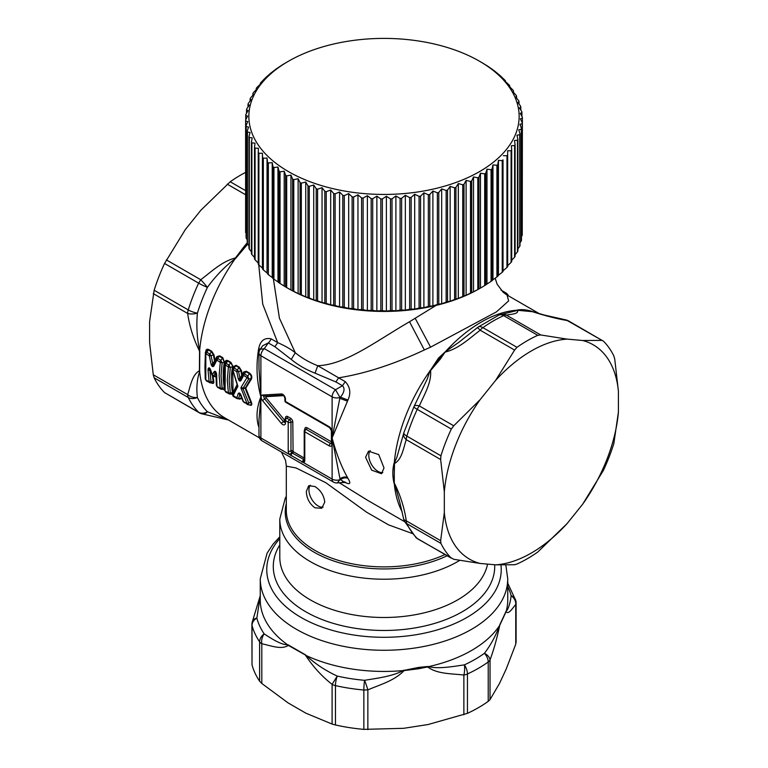 <?xml version="1.0" encoding="UTF-8"?>
<svg xmlns="http://www.w3.org/2000/svg" width="768" height="768" viewBox="0 0 768 768"><rect width="100%" height="100%" fill="white"/><g stroke="black" fill="none" stroke-linecap="round" stroke-linejoin="round"><path stroke-width="1.15" d="M335.462 724.973L335.462 685.613A9.773 5.645 180 0 1 332.102 684.346L332.102 724.07L335.462 724.973A133.517 77.088 0 0 0 363.85 729.37L403.613 728.314L428.102 724.522L467.443 713.338A133.517 77.088 0 0 0 488.227 701.347L490.032 699.638L499.613 683.232L506.179 669.091L515.76 644.198L515.981 641.53M259.622 681.187L259.622 641.827A9.773 7.43 -34.1 0 1 264.173 633.898A9.773 6.768 -72.8 0 0 261.811 643.766A9.773 5.645 180 0 1 259.622 641.827A133.517 77.088 180 0 1 252.019 625.44L252.019 664.8A133.517 77.088 0 0 0 259.622 681.187L261.811 683.491L287.99 702.845L305.923 713.203L332.102 724.07M252.019 664.8L251.904 624.49M404.16 670.339L418.838 667.373L418.666 668.755L427.622 666.95L403.114 670.579A123.744 71.443 180 0 1 306.336 655.613C315.187 663.821 325.488 670.637 337.238 676.08L332.102 684.346C322.118 676.608 313.267 666.941 305.568 655.354L306.317 655.603A9.773 5.645 0 0 0 306.336 655.603L305.635 655.373M363.85 729.37L363.85 690.01A9.773 1.2 -85 0 1 364.579 680.314A128.63 74.266 0 0 1 337.238 676.08L337.238 676.08A9.773 2.899 -77.3 0 0 335.462 685.613A133.517 77.088 0 0 0 363.85 690.01L367.853 689.875A9.773 0.739 -109.3 0 0 364.579 680.314C377.357 678.202 392.755 676.272 403.085 670.579L404.006 670.589M488.227 701.347L488.227 661.978A9.773 6.23 -125.8 0 0 484.416 653.309A9.773 6.23 -160.9 0 1 490.032 659.914A9.773 5.645 180 0 1 488.227 661.978A133.517 77.088 180 0 1 467.443 673.978A9.773 5.645 180 0 1 463.872 675.024A9.773 3.283 -87.6 0 0 464.39 664.867A128.63 74.266 0 0 0 484.416 653.309C490.723 645.072 495.725 635.885 499.43 625.738L499.728 625.344M516.096 642.432L516.096 603.024A9.773 5.645 180 0 1 515.76 604.483A9.773 8.784 -144.9 0 0 511.152 595.69A128.63 74.266 0 0 0 507.744 586.627M252.24 623.126A9.773 6.23 19.1 0 1 252.442 621.389L252.442 621.389A9.773 6.23 19.1 0 1 256.848 618.106A128.63 74.266 0 0 0 264.173 633.898C271.085 638.342 280.579 644.717 287.654 644.822L287.654 644.822A123.744 71.443 180 0 1 260.256 599.99L260.256 578.832A123.744 71.443 180 0 0 418.838 647.386A123.744 71.443 180 0 0 507.744 578.832L507.744 599.99A123.744 71.443 0 0 1 506.266 611.011C508.483 609.456 510.547 601.306 511.152 595.69A9.773 7.882 165.2 0 1 515.77 600.518A9.773 9.773 0 0 1 516.096 603.024M260.256 596.026L256.848 618.106A9.773 7.882 -14.8 0 0 252.019 625.44L251.904 624.586A9.773 9.773 0 0 1 252.442 621.389M467.443 713.338L467.443 673.978A9.773 4.982 -114.8 0 0 464.39 664.867C453.024 666.49 438.682 669.168 428.602 666.634A9.773 5.645 0 0 0 428.602 666.624L428.573 666.634A123.744 71.443 0 0 0 499.43 625.738L499.43 625.738M261.811 683.491L261.811 643.766C271.171 645.706 281.299 649.968 288.355 645.408L305.51 655.075L288.288 645.36M288.374 645.187L287.654 644.822M305.51 655.075L306.336 655.603M505.718 612.317L506.256 611.021A9.773 5.645 0 0 0 506.266 611.002L506.074 611.664M505.728 612.307L499.786 625.027M506.064 611.51L506.266 611.002M463.872 714.749L463.872 675.024C451.085 673.536 437.27 674.102 427.622 666.95L427.709 666.922M427.565 666.72L428.602 666.624M403.93 670.166L403.085 670.57M305.683 654.96L288.192 644.87M506.131 611.155L499.728 624.941M418.838 667.373L427.805 666.47M213.6 372.538L215.376 373.334L213.456 376.406L212.006 375.11L209.741 368.813L209.914 370.387L208.032 370.109L208.07 369.014C208.829 367.027 209.779 367.574 210.931 370.666L212.39 375.072L213.734 372.278C214.915 370.541 215.866 371.098 216.586 373.93L216.643 375.091L216.077 374.275M232.723 368.39L234.077 368.006L232.781 369.61L237.878 386.227L233.184 395.578L236.784 397.824L238.214 393.638C239.069 392.4 240.038 392.957 241.104 395.309L243.504 401.702L247.056 403.584L240.97 388.013L241.133 387.302L242.899 388.128L245.165 387.84A0.653 0.499 -152.2 0 1 245.75 388.109L251.338 379.21L250.752 378.874C251.635 376.982 251.165 375.235 249.36 373.622L241.133 387.302M233.184 395.578L232.781 393.782L237.331 385.306L237.725 386.928M305.069 429.35A1.306 0.749 0 0 0 304.79 429.11A3.254 1.882 -120 0 1 307.094 427.776A1.306 0.749 120 0 1 306.173 429.37A1.958 1.133 -120 0 0 305.194 429.274A1.958 1.958 0 0 0 304.214 430.973L304.214 459.686A1.958 1.133 0 0 0 304.79 460.483A3.907 2.256 60 0 1 303.293 462.451L289.699 454.608L291.715 452.755L304.214 459.744M213.456 376.406L216.058 376.378L215.376 373.114C215.443 371.53 215.654 371.558 216.029 373.21L216.586 373.93L216.029 373.21C215.654 371.558 215.443 371.53 215.376 373.114C215.443 371.53 215.654 371.558 216.029 373.21M216.086 376.109A0.653 0.547 168.7 0 0 215.933 376.128L214.022 376.128L212.39 375.072M205.814 379.862L205.238 378.97L204.941 366.739L205.392 352.522L205.296 353.05L206.717 352.214L205.814 353.933L205.814 379.862L209.126 381.773L208.032 370.109M211.046 364.205L209.29 355.834L211.056 355.69L212.822 363.955C212.458 365.818 212.707 365.962 213.552 364.368L213.946 365.875C212.89 367.219 211.93 366.653 211.046 364.205L212.822 363.955L216.989 356.544L219.446 356.352L222.528 358.128L222.749 357.629L224.842 363.235M220.253 362.275L222.134 362.774L221.04 375.706L222.134 388.291L220.762 389.098L221.261 389.28L217.565 387.331L216.365 385.392L217.171 386.63L220.253 388.195L219.149 375.408L220.253 362.275L216.806 360.163L213.946 365.875M209.29 355.834L206.035 353.789M216.95 386.285L216.643 375.091M227.29 380.112L228.394 366.97L225.312 364.915L225.091 390.989L228.394 392.899L227.29 380.112M233.194 392.774L232.445 392.563L233.069 392.592L232.694 369.85M225.091 390.989L224.573 389.702L225.706 392.035L229.411 393.984L228.912 393.802L230.275 392.995L232.445 392.563C230.995 384.346 230.995 375.898 232.445 367.238L233.242 367.68M228.394 392.899L230.275 392.995L229.181 380.4L230.275 367.469L228.394 366.97M237.082 384.634L233.069 392.592L237.245 385.123M233.251 391.718L233.242 393.034M240.71 394.752L241.104 395.309L240.71 394.752C239.846 393.581 239.606 393.437 239.99 394.33L238.214 393.638M247.056 377.846L248.822 378.864L242.899 388.522L241.133 388.886M246.922 403.805A1.958 1.133 120 0 0 247.315 404.506A1.958 1.133 120 0 0 247.594 404.592L248.822 403.037L242.899 388.522L245.165 388.234L250.752 378.874L248.822 378.864L247.594 375.821L244.378 373.958L243.101 374.179L240.71 378.835L241.104 380.323C240.038 381.686 239.069 381.13 238.214 378.653L239.99 378.413L243.686 371.952L246.144 371.77L249.36 373.622L249.581 373.114C251.712 374.966 252.298 376.992 251.338 379.21M243.686 371.952L246.365 371.261L244.378 373.958A1.958 1.133 120 0 0 243.696 375.533L243.101 374.179L243.821 372.413L242.352 375.293L241.459 370.656L238.55 371.549L237.293 369.869L239.059 367.67L240.874 370.704L241.632 374.87L242.352 375.293L240.71 378.835C239.846 380.448 239.606 380.304 239.99 378.413L238.55 371.549L236.784 371.702L238.214 378.653M243.504 375.581L241.104 380.323M236.784 371.702L233.395 369.581M247.392 243.552L234.97 258.835C224.794 266.563 215.606 276.067 207.408 287.357A9.773 1.2 25 0 1 198.634 283.142A133.517 77.088 120 0 0 188.246 309.917L154.157 290.237A133.517 77.088 120 0 1 164.554 263.462L198.634 283.142L200.746 279.744A9.773 0.739 49.3 0 1 207.408 287.357A128.63 74.266 -60 0 0 197.395 313.152A9.773 4.224 -10.2 0 1 187.67 313.459A9.773 5.645 -60 0 1 188.246 309.917A9.773 2.899 17.3 0 0 197.395 313.152C196.272 325.93 196.992 338.227 199.574 350.064L199.411 370.771C192.086 374.842 190.627 385.517 187.67 394.627A9.773 5.645 -60 0 0 188.246 397.498L154.157 377.808A133.517 77.088 120 0 0 164.554 392.592L199.315 412.8A9.773 5.645 -60 0 1 198.634 412.272A9.773 7.882 -45.2 0 0 207.408 411.763L228.23 419.846M154.157 377.808L153.264 374.765L149.587 342.413L149.587 321.706L154.157 290.237M495.61 564.835A123.744 71.443 -60 0 0 567.13 523.546L537.773 552.029A133.517 77.088 -60 0 1 516.989 564.019L514.608 564.739L495.61 564.835L480.086 563.443L453.734 559.296L417.907 538.992A9.773 5.645 -60 0 1 417.226 538.474A9.773 7.882 134.8 0 1 415.901 537.466A9.773 9.773 0 0 0 417.907 538.992M537.773 335.318L540.778 334.963L506.381 315.101A9.773 8.784 -95.1 0 0 502.051 314.275L517.603 310.378C518.707 314.045 511.526 314.122 506.381 315.101A9.773 5.645 120 0 0 503.683 315.638L537.773 335.318A133.517 77.088 -60 0 0 516.989 347.318L514.608 350.074L480.211 330.211A9.773 0.739 -130.7 0 0 477.293 327.715L458.707 342.403L445.747 351.427L439.306 358.714L430.57 370.589C431.664 382.55 424.483 394.138 419.338 405.936A9.773 5.645 120 0 0 417.226 409.344L451.315 429.024A133.517 77.088 -60 0 0 440.918 455.798L440.65 459.523L406.253 439.661A9.773 5.645 -60 0 1 406.838 436.118A9.773 2.899 -162.7 0 1 403.834 432.768A9.773 9.773 0 0 0 403.642 433.498A9.773 6.768 -167.2 0 1 403.795 432.95M480.086 563.443A123.744 71.443 -60 0 1 444.326 512.582L440.65 540.682L440.918 543.37A133.517 77.088 -60 0 0 451.315 558.154L417.226 538.474A133.517 77.088 120 0 1 406.838 523.69L440.918 543.37M399.725 501.974L394.512 483.418C400.608 495.888 404.515 508.358 406.253 520.829A9.773 5.645 120 0 0 406.838 523.69A9.773 7.43 154.1 0 1 404.381 521.107L415.901 537.466M323.117 507.139A13.027 7.517 60 0 1 313.728 502.09A13.027 7.517 60 0 1 308.938 489.994A13.027 7.517 60 0 1 310.282 485.232M258.979 420.509L258.979 435.312A6.509 6.509 0 0 0 262.234 440.947L333.456 482.074A6.509 3.763 -60 0 1 332.112 479.088L303.293 462.451L304.042 459.869A1.958 1.133 -120 0 0 304.205 459.85M603.446 470.314L582.653 504.23A123.744 71.443 -60 0 0 618.413 412.07L613.843 443.539A133.517 77.088 -60 0 1 603.446 470.314M603.446 341.184L567.254 320.544A9.773 5.645 -60 0 1 568.685 320.986L603.446 341.184A133.517 77.088 -60 0 1 613.843 355.968L614.736 359.021L618.413 391.373L618.413 412.07M514.608 350.074L495.61 380.4A123.744 71.443 -60 0 1 567.13 339.11L582.653 340.502L601.651 340.406M582.653 340.502A123.744 71.443 -60 0 1 618.413 391.373M567.13 339.11L540.778 334.963M495.61 380.4L480.086 399.715A123.744 71.443 120 0 0 444.326 491.875L440.65 459.523M444.326 512.582L444.326 491.875M567.13 523.546L582.653 504.23M480.086 399.715L453.734 425.798L451.315 429.024M445.843 351.466L445.498 352.013C459.005 348.509 469.142 338.592 480.211 330.211A9.773 5.645 -60 0 1 482.899 327.638A9.773 4.982 -125.2 0 0 478.032 327.139A9.773 9.773 0 0 0 477.293 327.715M206.717 380.995A1.958 1.133 -60 0 1 206.429 380.909L210.134 382.858L209.635 382.675L210.998 381.869L209.126 381.773M205.296 353.05L205.814 353.933L205.296 353.05M205.392 352.522L206.083 350.832L208.483 350.026L206.717 352.214L209.798 353.99L211.565 351.802L213.379 354.845L211.056 355.69L209.798 353.99A1.958 1.133 120 0 0 209.126 355.565M217.008 360.115L217.68 358.541L216.394 358.771L213.552 364.368L215.155 360.893L214.435 360.47L213.379 354.845L213.965 354.797L211.786 351.293L211.565 351.802L208.483 350.026L208.704 349.517C206.976 348.797 205.978 349.459 205.709 351.494L205.699 351.773M213.965 354.797L215.155 360.893L217.123 357.005L216.394 358.771L216.806 360.163M216.989 356.544L219.667 355.843L217.68 358.541L220.762 360.326L222.528 358.128L224.314 362.429L222.134 362.774L220.762 360.326A1.958 1.133 120 0 0 220.09 361.891M224.486 389.741L222.528 389.261C223.93 389.904 224.525 389.472 224.314 387.955L220.253 388.195M224.506 390.096L224.506 364.387L224.669 363.648L225.091 365.059L224.573 364.176L225.994 363.341L225.312 364.915M224.669 363.648L225.36 361.958L227.75 361.152L225.994 363.341L228.912 365.021L230.669 362.832L233.299 367.094L232.522 366.643L230.275 367.469L228.912 365.021A1.958 1.133 120 0 0 228.23 366.595M233.242 393.12L232.435 392.659L233.299 393.533M233.386 392.304L232.742 393.859C232.618 395.578 232.963 396.518 233.789 396.701L237.005 398.554L239.885 399.11M240.605 394.954L239.99 394.33L238.55 398.438L237.293 398.65L238.55 398.438L236.784 397.824M243.101 401.069L243.504 401.702M247.594 404.592L250.186 405.062M249.542 404.976L249.581 404.995C251.712 405.802 252.298 404.861 251.338 402.154L247.056 403.584M153.264 374.765L187.67 394.627A9.773 6.768 12.8 0 0 197.395 397.517C196.272 388.051 196.992 379.44 199.574 371.674L199.498 371.366M164.554 392.592L198.634 412.272A133.517 77.088 120 0 1 188.246 397.498A9.773 7.43 -25.9 0 0 197.395 397.517A128.63 74.266 -60 0 0 207.408 411.763A9.773 6.23 -79.1 0 1 202.358 413.933L202.358 413.933A9.773 6.23 -79.1 0 1 200.746 413.242M430.378 370.397L438.47 358.109L445.718 351.35A123.744 71.443 -60 0 1 516.941 310.234L532.867 311.722M394.272 483.254L394.301 462.797A123.744 71.443 120 0 1 429.917 371.002L427.306 378.864L414.134 406.32A9.773 9.773 0 0 0 413.933 406.733L403.834 432.768M394.272 463.44L394.512 463.507C401.818 459.456 403.296 448.762 406.253 439.661A9.773 6.768 -167.2 0 1 403.632 433.507L396.854 457.402L394.454 462.902M453.734 425.798L419.338 405.936A9.773 3.283 -152.4 0 0 414.134 406.32M440.918 455.798L406.838 436.118A133.517 77.088 120 0 1 417.226 409.344A9.773 1.2 -155 0 1 413.933 406.733M440.65 540.682L406.253 520.829A9.773 4.224 169.8 0 1 403.546 518.573A9.773 9.773 0 0 0 404.381 521.107M324.749 502.138C324 495.485 320.717 490.282 314.918 486.538L308.717 485.712L306.326 491.501C306.662 498.394 309.533 503.837 314.918 507.811L321.744 508.282L324.749 502.138M262.714 345.706L268.301 342.931L264.298 348.624A6.509 3.763 120 0 0 260.89 355.728A6.509 3.763 0 0 1 258.979 353.069A6.509 6.509 0 0 1 260.17 349.325L264.298 348.624L335.52 389.741L339.974 397.45A6.509 3.763 180 0 1 332.112 396.845A6.509 3.763 120 0 1 335.52 389.741L342.451 385.738C345.062 388.358 344.4 392.17 340.454 397.171L347.952 400.032L332.112 437.971L339.974 478.752C342.662 476.957 345.168 476.554 347.491 477.533L347.952 478.387C351.101 483.494 350.198 484.858 345.254 482.506A6.509 3.763 120 0 0 345.101 482.304M347.491 401.184L339.974 398.381L339.974 397.45L332.112 437.971L332.112 479.088A6.509 3.763 180 0 0 339.974 479.683L339.974 478.752L339.974 479.683L337.296 482.918L345.686 482.41L344.525 481.824M164.554 263.462L185.347 229.555L200.87 210.23L230.227 181.757A133.517 77.088 120 0 1 245.616 172.368M517.43 310.234L532.579 311.712C545.328 315.83 556.906 318.768 567.254 320.544A9.773 6.23 -79.1 0 0 565.642 319.853L565.642 319.853A9.773 6.23 -79.1 0 0 565.603 319.843M502.051 314.275L502.051 314.275A9.773 9.773 0 0 0 498.922 315.101L478.032 327.139M506.41 294.662L503.702 292.646A6.509 3.763 -60 0 1 505.766 292.829L500.986 290.074M291.254 359.434L295.286 352.742C290.611 349.037 284.746 345.677 277.699 342.643L274.906 346.742L291.254 359.434C298.042 365.03 305.981 369.61 315.053 373.171L317.76 365.712C309.187 362.362 301.69 358.042 295.286 352.742L279.427 318.202L273.37 278.765M213.811 381.562C213.994 383.338 213.264 383.846 211.622 383.078L211.402 382.838C212.803 383.482 213.398 383.05 213.187 381.533L213.811 381.562L213.082 376.32M232.598 394.464L230.669 393.965L233.04 393.139M236.611 371.434L237.293 369.869L234.077 368.006L235.843 365.818L233.443 366.624L232.675 369.763L237.331 385.248M239.28 399.053L241.459 398.65L239.242 399.024M251.338 402.154L245.75 388.109L245.165 388.234L250.752 402.336C251.635 404.621 251.165 405.427 249.36 404.755M430.042 370.464L430.08 371.069M445.229 351.917L440.17 359.29L430.502 370.646M235.133 258.518L235.642 258.086L235.258 258.624A123.744 71.443 120 0 0 199.651 350.41L199.421 370.848M199.613 370.867L199.795 350.976M199.613 351.053L199.411 350.87C193.315 338.41 189.408 325.949 187.67 313.459L153.264 293.597M394.08 463.142C392.419 469.584 392.419 476.323 394.08 483.341L394.502 463.43M412.291 533.501L388.598 524.89L366.614 512.208L325.843 482.726L296.045 467.952L286.31 466.166L286.31 510.48A97.69 56.4 180 0 0 411.504 564.605A97.69 56.4 0 0 0 444.902 554.582M335.856 381.926L342.451 385.738L345.254 381.638L338.65 377.827C365.539 373.488 394.109 364.205 424.358 349.958L430.57 347.165L415.171 318.259L409.517 321.754C375.197 341.712 345.581 364.714 317.76 365.712L338.65 377.827L335.856 381.926L315.053 373.171M262.656 345.782L260.17 349.325M258.979 419.942L260.89 396.845L258.979 368.256M347.952 478.387C345.629 477.408 343.133 477.83 340.454 479.645C344.4 482.112 345.062 482.774 342.451 481.632M382.79 472.598A13.027 7.517 60 0 1 373.498 467.405A13.027 7.517 60 0 1 368.803 455.434A13.027 7.517 60 0 1 370.224 450.576M568.685 320.986A9.773 9.773 0 0 0 565.642 319.853L544.032 314.976L532.253 311.462C526.406 309.629 521.357 309.178 517.104 310.109M532.253 311.462L532.742 311.645A123.744 71.443 -60 0 1 537.84 313.315M415.171 318.259L436.051 305.424M214.608 376.57L216.096 376.982M224.938 387.994L224.314 387.955C222.854 379.67 222.854 371.165 224.314 362.429L224.938 362.602M224.438 365.99L224.266 383.27M241.459 370.656L239.28 367.171L236.064 365.309L233.136 366.72L230.899 362.323L230.669 362.832L227.75 361.152L227.981 360.643C226.253 359.923 225.254 360.586 224.986 362.621M241.459 398.65L241.68 397.862M259.526 437.914L224.803 417.869A123.744 71.443 120 0 1 199.651 371.472L199.795 371.165M394.08 483.341L394.301 483.859A123.744 71.443 120 0 0 402.192 511.891M367.44 500.218L339.254 482.746M260.189 349.296L258.739 348.528C260.323 340.694 264.451 337.459 271.104 338.832L277.699 342.643L262.733 304.176L258.73 264.72M345.254 381.638C350.198 386.966 351.101 393.091 347.952 400.032M271.104 338.832A6.509 3.763 -60 0 1 268.301 342.931L274.906 346.742M259.574 350.352L258.48 349.795L258.739 348.528M258.979 426.509L258.48 426.144C255.936 417.101 256.742 407.338 260.89 396.845C256.742 381.677 255.936 365.99 258.48 349.795M258.979 427.046L258.48 426.144M258.979 427.498L258.739 426.874M258.979 435.312A6.509 3.763 0 0 0 260.89 437.971L260.89 355.728L332.112 396.845L332.112 437.971C336.163 453.197 341.299 466.378 347.491 477.533M365.578 457.286L368.515 451.19L378.73 454.579L384 467.923L381.542 473.75L371.674 470.16L365.578 457.286M235.747 258.298L247.728 244.118M430.57 347.165L496.454 311.866L508.646 300.893L507.053 295.046L539.501 313.776M288.442 61.248A135.139 78.019 0 0 0 288.442 171.59A135.139 78.019 0 0 0 479.558 171.59A135.139 78.019 0 0 0 479.558 61.258A135.139 78.019 0 0 0 288.442 61.248L283.306 64.262A138.403 79.901 180 0 0 282.259 64.915L276.931 68.458A138.403 79.901 180 0 0 275.962 69.139L271.075 72.893A138.403 79.901 180 0 0 270.192 73.613L265.766 77.549A138.403 79.901 180 0 0 264.979 78.307L261.034 82.416A138.403 79.901 180 0 0 260.342 83.203L260.342 84.192L256.906 87.456A138.403 79.901 180 0 0 256.301 88.272L256.618 89.261L253.392 92.65A138.403 79.901 180 0 0 252.893 93.485L253.517 94.454L250.522 97.978A138.403 79.901 180 0 0 250.118 98.832L251.05 99.763L248.294 103.402A138.403 79.901 180 0 0 247.997 104.275L249.235 105.168L246.73 108.902A138.403 79.901 180 0 0 246.538 109.786L248.074 110.621L245.837 114.461A138.403 79.901 180 0 0 245.75 115.344L247.574 116.112L245.616 120.029A138.403 79.901 180 0 0 245.635 120.922L247.738 121.613L246.067 125.606A138.403 79.901 180 0 0 246.202 126.49L248.573 127.085L247.19 131.146A138.403 79.901 180 0 0 247.43 132.019L250.061 132.518L248.976 136.627A138.403 79.901 180 0 0 249.322 137.491L252.202 137.875L251.424 142.022A138.403 79.901 180 0 0 251.875 142.867L254.986 143.136L254.525 147.302A138.403 79.901 180 0 0 255.072 148.128L258.403 148.272L258.25 152.448A138.403 79.901 180 0 0 258.893 153.254L262.426 153.254L262.579 157.43A138.403 79.901 180 0 0 263.328 158.208L267.043 158.064L267.514 162.23A138.403 79.901 180 0 0 268.349 162.97L272.227 162.672L273.005 166.819A138.403 79.901 180 0 0 273.936 167.52L277.958 167.059L279.043 171.168A138.403 79.901 180 0 0 280.051 171.84L284.208 171.216L285.6 175.267A138.403 79.901 180 0 0 286.685 175.891L290.947 175.104L292.627 179.098A138.403 79.901 180 0 0 293.779 179.674L298.128 178.704L300.096 182.63A138.403 79.901 180 0 0 301.325 183.158L305.741 182.016L307.978 185.856A138.403 79.901 180 0 0 309.264 186.336L313.728 185.011L316.234 188.755A138.403 79.901 180 0 0 317.578 189.178L322.051 187.68L324.816 191.309A138.403 79.901 180 0 0 326.208 191.683L330.691 190.003L333.686 193.517A138.403 79.901 180 0 0 335.117 193.834L339.581 191.971L342.806 195.36A138.403 79.901 180 0 0 344.275 195.619L348.682 193.574L352.118 196.838A138.403 79.901 180 0 0 353.616 197.04L357.965 194.813L361.594 197.933A138.403 79.901 180 0 0 363.11 198.067L367.373 195.677L371.174 198.643A138.403 79.901 180 0 0 372.701 198.72L376.858 196.157L380.813 198.97A138.403 79.901 180 0 0 382.349 198.979L386.381 196.253L390.48 198.902A138.403 79.901 180 0 0 392.006 198.854L395.894 195.965L400.099 198.442A138.403 79.901 180 0 0 401.626 198.336L405.341 195.293L409.651 197.597A138.403 79.901 180 0 0 411.158 197.434L414.691 194.246L419.078 196.378A138.403 79.901 180 0 0 420.566 196.147L423.888 192.816L428.333 194.774A138.403 79.901 180 0 0 429.782 194.486L432.893 191.03L437.366 192.806A138.403 79.901 180 0 0 438.787 192.461L441.667 188.88L446.15 190.474A138.403 79.901 180 0 0 447.514 190.07L450.154 186.384L454.618 187.805A138.403 79.901 180 0 0 455.942 187.344L458.314 183.552L462.749 184.79A138.403 79.901 180 0 0 464.006 184.282L466.118 180.403L470.496 181.459A138.403 79.901 180 0 0 471.696 180.902L473.52 176.938L477.821 177.821A138.403 79.901 180 0 0 478.944 177.216L480.48 173.194L484.694 173.904A138.403 79.901 0 0 0 485.741 173.251L485.741 284.928A138.403 79.901 0 0 1 484.694 285.571L484.694 173.904M473.52 176.938L473.52 291.802L477.821 289.498L477.821 177.821M473.52 291.802L471.696 292.57L471.696 180.902M466.118 180.403L466.118 295.267L470.496 293.126L470.496 181.459M470.496 293.126A138.403 79.901 0 0 0 471.696 292.57M466.118 295.267L464.006 295.949L464.006 184.282M458.314 183.552L458.314 298.416L462.749 296.458A138.403 79.901 0 0 0 464.006 295.949M462.749 296.458L462.749 184.79M458.314 298.416L455.942 299.021L455.942 187.344M450.154 186.384L450.154 301.248L454.618 299.472L454.618 187.805M454.618 299.472A138.403 79.901 0 0 0 455.942 299.021M450.154 301.248L447.514 301.747L447.514 190.07M441.667 188.88L441.667 303.744L446.15 302.15L446.15 190.474M446.15 302.15A138.403 79.901 0 0 0 447.514 301.747M441.667 303.744L438.787 304.138L438.787 192.461M432.893 191.03L432.893 305.894L437.366 304.483L437.366 192.806M437.366 304.483A138.403 79.901 0 0 0 438.787 304.138M432.893 305.894L429.782 306.163L429.782 194.486M423.888 192.816L423.888 307.68L428.333 306.451L428.333 194.774M428.333 306.451A138.403 79.901 0 0 0 429.782 306.163M423.888 307.68L420.566 307.824L420.566 196.147M414.691 194.246L414.691 309.11L419.078 308.054L419.078 196.378M419.078 308.054A138.403 79.901 0 0 0 420.566 307.824M414.691 309.11L411.158 309.101L411.158 197.434M405.341 195.293L405.341 310.157L409.651 309.274L409.651 197.597M409.651 309.274A138.403 79.901 0 0 0 411.158 309.101M405.341 310.157L401.626 310.013L401.626 198.336M395.894 195.965L395.894 310.829L400.099 310.118L400.099 198.442M400.099 310.118A138.403 79.901 0 0 0 401.626 310.013M395.894 310.829L392.006 310.522L392.006 198.854M386.381 196.253L386.381 311.117L390.48 310.57L390.48 198.902M390.48 310.57A138.403 79.901 0 0 0 392.006 310.522M386.381 311.117L382.349 310.656L382.349 198.979M376.858 196.157L376.858 311.021L380.813 310.637L380.813 198.97M380.813 310.637A138.403 79.901 0 0 0 382.349 310.656M376.858 311.021L372.701 310.397L372.701 198.72M367.373 195.677L367.373 310.541L371.174 310.32L371.174 198.643M371.174 310.32A138.403 79.901 0 0 0 372.701 310.397M367.373 310.541L363.11 309.744L363.11 198.067M357.965 194.813L357.965 309.677L361.594 309.61L361.594 197.933M361.594 309.61A138.403 79.901 0 0 0 363.11 309.744M357.965 309.677L353.616 308.707L353.616 197.04M348.682 193.574L348.682 308.438L352.118 308.506L352.118 196.838M352.118 308.506A138.403 79.901 0 0 0 353.616 308.707M348.682 308.438L344.275 307.296L344.275 195.619M339.581 191.971L339.581 306.835L342.806 307.037L342.806 195.36M342.806 307.037A138.403 79.901 0 0 0 344.275 307.296M339.581 306.835L335.117 305.51L335.117 193.834M330.691 190.003L330.691 304.867L333.686 305.194L333.686 193.517M333.686 305.194A138.403 79.901 0 0 0 335.117 305.51M330.691 304.867L326.208 303.36L326.208 191.683M322.051 187.68L322.051 302.544L324.816 302.986L324.816 191.309M324.816 302.986A138.403 79.901 0 0 0 326.208 303.36M322.051 302.544L317.578 300.854L317.578 189.178M313.728 185.011L313.728 299.875L316.234 300.422L316.234 188.755M316.234 300.422A138.403 79.901 0 0 0 317.578 300.854M313.728 299.875L309.264 298.013L309.264 186.336M305.741 182.016L305.741 296.88L307.978 297.523L307.978 185.856M307.978 297.523A138.403 79.901 0 0 0 309.264 298.013M305.741 296.88L301.325 294.835L301.325 183.158M298.128 178.704L298.128 293.568L300.096 294.298L300.096 182.63M300.096 294.298A138.403 79.901 0 0 0 301.325 294.835M298.128 293.568L293.779 291.35L293.779 179.674M290.947 175.104L290.947 289.968L292.627 290.765L292.627 179.098M292.627 290.765A138.403 79.901 0 0 0 293.779 291.35M290.947 289.968L286.685 287.568L286.685 175.891M284.208 171.216L284.208 286.08L285.6 286.944L285.6 175.267M285.6 286.944A138.403 79.901 0 0 0 286.138 287.251A138.403 79.901 0 0 0 286.685 287.568M284.208 286.08L280.051 283.507L280.051 171.84M277.958 167.059L277.958 281.923L279.043 282.845L279.043 171.168M279.043 282.845A138.403 79.901 0 0 0 280.051 283.507M277.958 281.923L273.936 279.197L273.936 167.52M272.227 162.672L272.227 277.536L273.005 278.486L273.005 166.819M273.005 278.486A138.403 79.901 0 0 0 273.936 279.197M272.227 277.536L268.349 274.646L268.349 162.97M267.043 158.064L267.043 272.928L267.514 162.23M267.514 273.898A138.403 79.901 0 0 0 268.349 274.646M267.043 272.928L263.328 269.885L263.328 158.208M262.426 153.254L262.426 268.118L262.579 157.43M262.579 269.107A138.403 79.901 0 0 0 263.328 269.885M262.426 268.118L258.893 264.922L258.893 153.254M258.893 264.922A138.403 79.901 0 0 1 258.25 264.125L258.25 152.448M258.403 263.126L255.072 259.805L255.072 148.128M255.072 259.805A138.403 79.901 0 0 1 254.525 258.979L254.525 147.302M254.986 258L251.875 254.544L251.875 142.867M251.875 254.544A138.403 79.901 0 0 1 251.424 253.69L251.424 142.022M251.424 251.779L249.322 249.158L249.322 137.491M249.322 249.158A138.403 79.901 0 0 1 248.976 248.294L248.976 136.627M248.976 245.875L247.43 243.696L247.43 132.019M245.626 246.778L244.349 246.23L247.2 242.851L247.19 131.146M247.19 242.813A138.403 79.901 0 0 0 247.43 243.696M247.19 239.75L246.202 238.157L246.202 126.49M246.202 238.157A138.403 79.901 0 0 1 246.067 237.274L246.067 125.606M246.067 233.386L245.635 120.922M245.616 120.029L245.616 231.706A138.403 79.901 0 0 0 245.635 232.589M245.75 119.75L245.75 115.344M246.538 113.232L246.538 109.786M247.997 106.992L247.997 104.275M250.118 100.982L250.118 98.832M252.893 95.174L252.893 93.485M256.301 89.578L256.301 88.272M286.138 287.251L288.442 288.586A135.139 78.019 0 0 0 479.558 288.586L480.48 288.058L478.944 288.893L478.944 177.216M477.821 289.498A138.403 79.901 0 0 0 478.944 288.893M484.694 285.571L480.48 288.058L480.48 173.194M485.741 284.928L486.979 284.035L486.979 169.171L485.741 173.251M486.979 284.035L491.069 281.386L491.069 169.709A138.403 79.901 0 0 0 492.038 169.018L492.038 280.694A138.403 79.901 0 0 1 491.069 281.386M486.979 169.171L491.069 169.709M492.038 280.694L492.97 279.763L492.97 164.899L492.038 169.018M492.97 279.763L496.925 276.95L496.925 165.274A138.403 79.901 0 0 0 497.808 164.554L497.808 276.221A138.403 79.901 0 0 1 496.925 276.95M492.97 164.899L496.925 165.274M497.808 276.221L498.432 275.251L498.432 160.387L497.808 164.554M498.432 275.251L502.234 272.285L502.234 160.618A138.403 79.901 0 0 0 503.021 159.859L503.021 271.526A138.403 79.901 0 0 1 502.234 272.285M498.432 160.387L502.234 160.618M503.021 271.526L503.021 159.859M503.338 270.538L506.966 267.427L506.966 155.75A138.403 79.901 0 0 0 507.658 154.963L507.658 266.64A138.403 79.901 0 0 1 506.966 267.427M503.338 155.674L506.966 155.75M507.658 265.642L511.094 262.387L511.094 150.71L507.658 150.778L507.658 154.963M511.094 150.71A138.403 79.901 0 0 0 511.699 149.894L511.699 261.571A138.403 79.901 0 0 1 511.094 262.387M511.382 260.582L514.608 257.184L514.608 145.517L511.382 145.718L511.699 149.894M514.608 145.517A138.403 79.901 0 0 0 515.107 144.682L515.107 256.349A138.403 79.901 0 0 1 514.608 257.184M514.483 255.379L517.478 251.866L517.478 140.189L514.483 140.515L515.107 144.682M517.478 140.189A138.403 79.901 0 0 0 517.882 139.334L517.882 251.011A138.403 79.901 0 0 1 517.478 251.866M517.882 248.851L519.706 246.442L519.706 134.765L516.95 135.206L517.882 139.334M519.706 246.442A138.403 79.901 0 0 0 520.003 245.568L520.003 133.891A138.403 79.901 0 0 1 519.706 134.765M520.003 242.842L521.27 240.931L521.27 129.264L518.765 129.811L520.003 133.891M521.27 129.264A138.403 79.901 0 0 0 521.462 128.381L521.462 240.058A138.403 79.901 0 0 1 521.27 240.931M521.462 236.602L522.163 235.382L522.163 123.706L519.926 124.349L521.462 128.381M522.163 123.706A138.403 79.901 0 0 0 522.25 122.822L522.25 234.49A138.403 79.901 0 0 1 522.163 235.382M522.25 230.093L522.384 118.128L520.426 118.858L522.25 122.822M522.384 118.128A138.403 79.901 0 0 0 522.365 117.245L520.262 113.366L521.933 112.56A138.403 79.901 0 0 0 521.798 111.677L519.427 107.885L520.81 107.021A138.403 79.901 0 0 0 520.57 106.147L517.939 102.461L519.024 101.539A138.403 79.901 0 0 0 518.678 100.675L515.798 97.094L516.576 96.144A138.403 79.901 0 0 0 516.125 95.299L513.014 91.843L513.475 90.864A138.403 79.901 0 0 0 512.928 90.038L509.597 86.707L509.75 85.718A138.403 79.901 0 0 0 509.107 84.912L505.574 81.725L505.421 80.736A138.403 79.901 0 0 0 504.672 79.958L500.486 75.936A138.403 79.901 0 0 0 499.651 75.197L494.995 71.347A138.403 79.901 0 0 0 494.064 70.646L488.957 66.998A138.403 79.901 0 0 0 487.949 66.326L482.4 62.899A138.403 79.901 0 0 0 481.862 62.582L479.558 61.258M521.933 116.448L521.933 112.56M520.81 110.083L520.81 107.021M519.024 103.958L519.024 101.539M516.576 98.054L516.576 96.144M513.475 92.352L513.475 90.864M509.75 86.861L509.75 85.718M418.666 668.755L404.102 670.589C394.474 680.707 380.63 684.442 367.853 689.875L367.853 729.6M515.76 644.198L515.76 604.483C512.342 608.39 508.637 614.794 506.054 611.731L499.747 625.306C496.934 638.515 493.699 650.054 490.032 659.914L490.032 699.638M500.966 565.037A117.235 67.68 0 0 1 417.005 634.56A117.235 67.68 180 0 1 293.597 612.71A117.235 67.68 180 0 1 279.792 538.608M494.678 564.749A110.717 63.926 180 0 1 415.171 627.888A110.717 63.926 180 0 1 303.427 610.387A110.717 63.926 180 0 1 279.792 544.944M487.546 564.115A104.208 60.163 0 0 1 413.338 615.062A104.208 60.163 180 0 1 279.792 557.338L279.792 519.053A104.208 60.163 180 0 0 413.338 576.787A104.208 60.163 180 0 0 459.725 560.381M285.734 418.186A1.306 0.749 -0 0 0 285.446 417.936A3.254 1.882 -120 0 1 287.75 416.611A1.306 0.749 120 0 1 286.829 418.205L289.594 419.798A1.958 1.133 -120 0 1 290.976 422.198A1.306 0.749 180 0 1 292.819 422.198A3.254 1.882 -120 0 0 290.515 418.205A1.306 0.749 120 0 1 289.594 419.798A1.958 1.133 120 0 0 288.211 422.198L288.211 450.912A1.958 1.133 180 0 0 290.976 450.912A1.958 1.133 -120 0 0 291.715 452.755L293.059 451.526L304.214 458.026M285.85 418.109A1.958 1.958 0 0 0 284.87 419.798A1.958 1.133 -0 0 0 285.446 420.595A1.958 1.133 120 0 1 286.829 418.205A1.958 1.133 -120 0 0 285.85 418.109L285.83 418.474M283.642 395.645L265.987 396.662L265.987 397.603L284.87 420.48M285.446 418.416L285.446 417.936M287.75 416.611L290.515 418.205M292.819 422.198L293.059 451.526M304.79 429.59L304.79 429.11M307.094 427.776L331.392 441.802M237.35 385.181L237.878 386.227M302.045 462.221L304.33 458.093M290.995 455.837A1.958 1.133 -60 0 1 292.358 453.302A1.306 0.749 120 0 0 293.28 451.709M331.392 430.704A1.958 1.133 0 0 0 331.958 431.501L331.958 444.259A1.958 1.133 0 0 1 331.392 443.462L331.392 430.704L329.606 427.613A1.958 1.133 -60 0 1 329.194 426.71L285.446 401.453A1.958 1.133 -0 0 1 284.87 400.656A1.958 1.958 0 0 0 285.85 402.346A1.958 1.133 -60 0 1 285.446 401.453L285.446 399.101A1.958 1.133 0 0 1 284.87 398.304C284.429 396.566 283.747 395.501 282.816 395.098A1.958 1.536 -93.3 0 1 281.347 393.946A3.907 2.256 60 0 1 285.446 399.101M331.392 442.445A1.306 0.749 -60 0 1 330.576 443.462A1.958 1.133 -120 0 0 331.382 443.635M304.214 430.973A1.958 1.133 -0 0 0 304.79 431.77A1.958 1.133 120 0 1 306.173 429.37L330.576 443.462A1.958 1.133 120 0 0 329.194 445.862A3.907 2.256 60 0 0 331.958 444.259M292.819 450.912A1.306 0.749 -0 0 0 290.976 450.912L290.976 422.198A1.958 1.133 180 0 1 288.211 422.198L285.446 420.595L285.446 422.957A3.907 2.256 60 0 1 281.347 423.389L283.402 421.574A1.958 1.133 -120 0 0 284.861 422.323M284.765 420.365L283.402 421.574L264.624 398.803L265.987 397.603M264.211 396.173A1.958 1.133 -120 0 0 264.624 398.803L262.57 400.618L281.347 423.389M265.987 396.662A1.306 1.018 86.7 0 0 265.574 396.096M215.376 373.114L213.734 372.278M209.568 369.485L208.07 369.014M233.146 367.363L232.445 367.238L233.242 367.594M242.774 388.31L240.97 388.013M243.696 375.533L246.922 377.386M447.034 555.811A98.774 57.034 180 0 1 411.811 566.63A98.774 57.034 180 0 1 286.31 503.482M329.194 426.71A3.907 2.256 60 0 1 331.958 431.501M304.79 460.483L304.79 431.77L329.194 445.862M262.234 440.947A6.509 3.763 -60 0 1 260.89 437.971L289.699 454.608A3.907 2.256 60 0 1 288.211 450.912M284.87 419.798L284.87 422.16A1.958 1.133 0 0 0 285.446 422.957M282.845 395.098L264.067 396.182A1.958 1.536 -93.3 0 1 262.57 395.03A3.907 2.256 60 0 0 261.139 396.998A3.907 2.256 60 0 0 262.57 400.618M281.347 393.946L262.57 395.03M516.989 347.318L482.899 327.638A133.517 77.088 120 0 1 503.683 315.638A9.773 6.23 -114.2 0 0 498.922 315.101M217.853 387.418L217.171 386.63L217.853 387.418M211.142 372.557L209.914 370.387L210.998 381.869L213.187 381.533L212.419 375.859M209.635 382.675L208.954 381.888L209.635 382.675M205.238 378.97L206.429 380.909A1.958 1.133 -60 0 1 206.035 380.208M220.762 389.098L220.09 388.32L220.762 389.098M225.994 392.122L225.312 391.334L225.994 392.122M228.912 393.802L228.23 393.014L228.912 393.802M234.077 396.787L233.395 396L234.077 396.787M237.293 398.65L236.611 397.862L237.293 398.65M244.378 402.739L243.696 401.952L244.378 402.739M239.962 393.792L243.053 401.424L248.093 404.774M244.349 246.23L235.459 257.942C221.923 261.456 211.824 271.363 200.746 279.744L166.349 259.882M245.616 194.765L227.222 184.147M245.616 190.637L230.227 181.757M238.55 398.438L240.874 398.448L241.325 396.912M236.064 365.309L235.843 365.818L239.059 367.67L239.28 367.171M438.47 358.109L440.17 359.29M208.704 349.517L211.786 351.293M219.667 355.843L222.749 357.629M227.981 360.643L230.899 362.323M249.581 373.114L246.365 371.261M411.504 533.318L411.725 532.81M424.358 349.958L409.517 321.754M260.256 595.709L252.451 621.36M507.37 582.365L515.77 600.518M279.792 536.784L273.043 544.224L267.082 553.171L260.256 578.832M505.834 565.085L507.744 578.832M215.933 372.682L216.365 385.392M286.31 496.32L285.293 498.106L279.792 519.053M284.87 400.656L284.87 398.304M329.606 427.613L285.85 402.346M199.315 412.8A9.773 9.773 0 0 0 202.358 413.933M333.456 482.074A6.509 6.509 0 0 0 337.296 482.918M508.474 295.872A6.509 6.509 0 0 0 505.766 292.829M210.134 382.858L211.498 382.867M221.261 389.28L222.624 389.29M229.402 393.984L230.765 393.994M232.742 393.859L233.338 392.41M228.499 420L202.397 413.933M399.706 501.898L403.546 518.563M258.979 353.069L258.979 368.64M286.31 466.166L285.571 460.406L281.386 452.006M495.168 278.208L497.098 284.141L503.126 292.214L507.053 295.046M367.373 500.179L404.669 521.712"/></g></svg>
